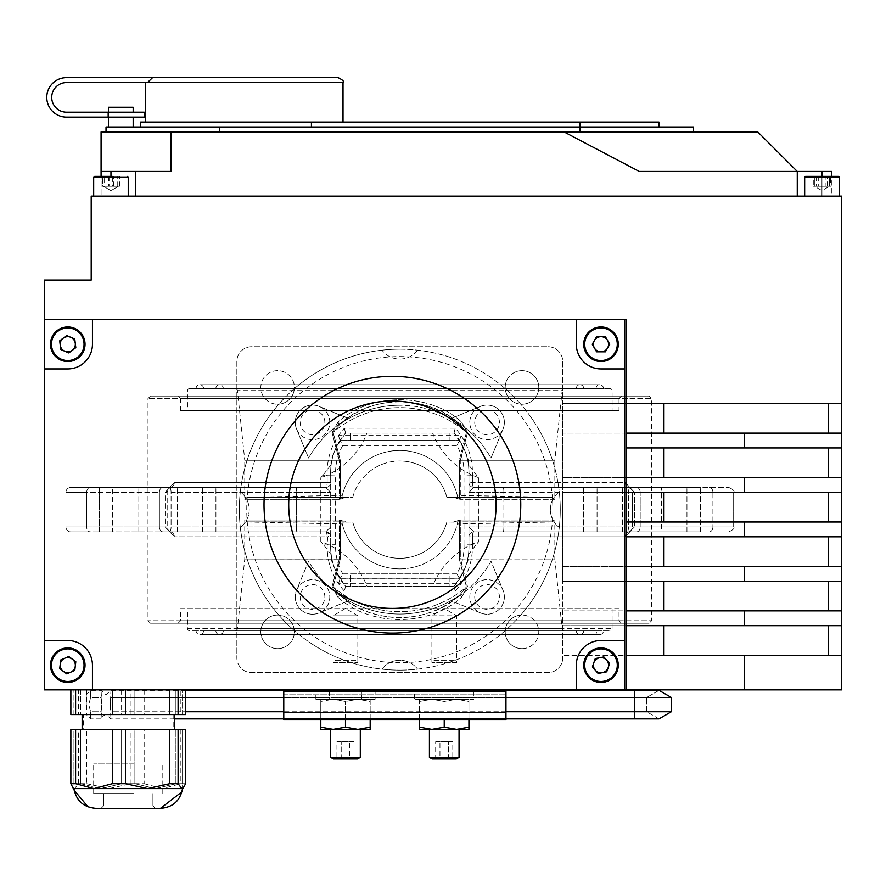 <?xml version="1.0" encoding="UTF-8"?>
<svg xmlns="http://www.w3.org/2000/svg" width="886" height="886" viewBox="0 0 886 886"><rect width="100%" height="100%" fill="white"/><g stroke="black" fill="none" stroke-linecap="round" stroke-linejoin="round"><path stroke-width="0.66" stroke-dasharray="4.43 3.32" d="M101.115 711.746L101.746 704.625L101.115 718.878L101.115 711.746L90.649 711.746L90.649 718.878L90.649 711.746L88.733 704.625L90.649 711.746L101.115 711.746M101.115 697.492L101.746 704.625L101.115 690.371L101.115 697.492L90.649 697.492L90.649 690.371L90.649 697.492L88.733 704.625L90.649 697.492L101.115 697.492M312.514 609.28A12.349 12.349 0 0 1 300.166 596.942A12.349 12.349 0 0 1 312.514 584.594A12.349 12.349 0 0 1 324.863 596.942A12.349 12.349 0 0 1 312.514 609.28A12.349 12.349 0 0 1 300.166 596.942A12.349 12.349 0 0 1 312.514 584.594A12.349 12.349 0 0 1 324.863 596.942A12.349 12.349 0 0 1 312.514 609.28M312.514 434.716A12.349 12.349 0 0 1 300.166 422.378A12.349 12.349 0 0 1 312.514 410.03A12.349 12.349 0 0 1 324.863 422.378A12.349 12.349 0 0 1 312.514 434.716A12.349 12.349 0 0 1 300.166 422.378A12.349 12.349 0 0 1 312.514 410.03A12.349 12.349 0 0 1 324.863 422.378A12.349 12.349 0 0 1 312.514 434.716M487.078 434.716A12.349 12.349 0 0 1 474.741 422.378A12.349 12.349 0 0 1 487.078 410.03A12.349 12.349 0 0 1 499.427 422.378A12.349 12.349 0 0 1 487.078 434.716A12.349 12.349 0 0 1 474.741 422.378A12.349 12.349 0 0 1 487.078 410.03A12.349 12.349 0 0 1 499.427 422.378A12.349 12.349 0 0 1 487.078 434.716M487.078 609.28A12.349 12.349 0 0 1 474.741 596.942A12.349 12.349 0 0 1 487.078 584.594A12.349 12.349 0 0 1 499.427 596.942A12.349 12.349 0 0 1 487.078 609.28A12.349 12.349 0 0 1 474.741 596.942A12.349 12.349 0 0 1 487.078 584.594A12.349 12.349 0 0 1 499.427 596.942A12.349 12.349 0 0 1 487.078 609.28M133.177 117.129L108.491 117.129L133.177 117.129M108.491 126.997L133.177 126.997L108.491 126.997M597.74 648.22A17.277 17.277 0 0 1 617.974 661.931A17.277 17.277 0 0 1 604.252 682.154A17.277 17.277 0 0 1 584.029 668.443A17.277 17.277 0 0 1 597.74 648.22M74.59 681.057A17.277 17.277 0 0 0 83.627 658.342A17.277 17.277 0 0 0 60.912 649.316A17.277 17.277 0 0 0 51.886 672.02A17.277 17.277 0 0 0 74.59 681.057M78.123 358.077A17.277 17.277 0 0 0 81.578 333.878A17.277 17.277 0 0 0 57.38 330.423A17.277 17.277 0 0 0 53.924 354.621A17.277 17.277 0 0 0 78.123 358.077M160.466 808.375L132.546 808.375M181.962 791.785L182.549 788.618L182.549 729.377L182.549 783.689L175.904 783.689L175.904 729.377L175.904 783.689L182.549 783.689L182.549 788.618L73.926 788.618L73.926 729.377L80.571 729.377L73.926 729.377L73.926 783.689L80.571 783.689L73.926 783.689L73.926 788.618L155.393 788.618L101.082 788.618L121.592 783.689L134.882 783.689L134.882 729.377L182.549 729.377L121.592 729.377L134.882 729.377L134.882 783.689L121.592 783.689L101.082 788.618L73.926 788.618M132.147 793.557L93.672 793.557L132.147 793.557M133.72 763.931L93.672 763.931L133.72 763.931M133.72 793.557L93.672 793.557L133.72 793.557M174.332 714.559L82.143 714.559L174.332 714.559M82.143 729.377L174.332 729.377L82.143 729.377M330.677 729.377L360.303 729.377L330.677 729.377M86.263 704.625L86.263 694.746L86.263 704.625M185.617 697.492L110.927 697.492L110.296 704.625L110.927 690.371L110.927 697.492L283.764 697.492L283.764 711.746L283.764 690.371M375.11 699.253L315.859 699.253L375.11 699.253L375.11 691.357L345.485 691.357L444.229 691.357L444.229 689.873L473.855 689.873L315.859 689.873L444.229 689.873M315.859 699.253L315.859 691.357L375.11 691.357M468.927 727.162L468.927 729.377L431.892 729.377L444.229 727.162L456.578 729.377L419.543 729.377L419.543 727.162L431.892 729.377L459.048 729.377L468.927 727.162L468.927 699.253L419.543 699.253L456.578 699.253L468.927 701.457L456.578 699.253L444.229 701.457L456.578 699.253L468.927 699.253L468.927 719.864M429.422 757.419L459.048 757.419M432.158 759.003L456.312 759.003M283.764 690.183L283.764 691.822L473.855 691.357L473.855 690.183L473.855 699.253L414.615 699.253L473.855 699.253M473.855 691.357L414.615 691.357L414.615 699.253M414.615 691.357L444.229 691.357M112.334 689.873L185.617 689.873L112.334 689.873M818.697 176.38L818.697 186.248L829.529 186.248L813.282 186.248L813.282 176.38L830.614 176.38L813.282 176.38M837.082 176.38L805.662 176.38L831.821 176.38L831.821 196.127L135.647 196.127L831.821 196.127L831.821 171.441L797.267 171.441L797.267 196.127L797.267 171.441L639.26 171.441L564.061 131.936L101.082 131.936L101.082 196.127L135.647 196.127L101.082 196.127L101.082 176.38M805.906 196.127L839.23 196.127L805.906 196.127M108.48 176.38L108.48 186.248L118.536 186.248L102.444 186.248L102.444 176.38L119.466 176.38L102.444 176.38M94.381 196.127L128.237 196.127L94.381 196.127M109.565 176.38L109.565 186.248L118.536 186.248L102.776 186.248L102.776 176.38L119.134 176.38L102.776 176.38M93.894 196.127L128.237 196.127L93.894 196.127M816.538 176.38L816.538 186.248L814.367 186.248L821.953 190.634L829.529 186.248L814.367 186.248L814.367 176.38L821.953 176.38L814.367 176.38L814.367 186.248L821.953 186.248L821.953 176.38L829.529 176.38L821.953 176.38L821.953 196.127L821.953 171.441M659.018 122.069L140.575 122.069M659.018 126.997L311.429 126.997L659.018 126.997M693.572 126.997L106.021 126.997M693.572 131.936L219.584 131.936L693.572 131.936M399.796 349.184A160.466 160.466 0 0 1 520.746 404.204A16.79 16.79 0 0 1 505.253 388.71A16.79 16.79 0 0 1 521.998 370.669A16.79 16.79 0 0 1 538.777 387.459A16.79 16.79 0 0 1 520.746 404.204A160.466 160.466 0 0 1 559.276 491.885A22.216 22.216 0 0 0 559.276 527.436A22.216 22.216 0 0 1 559.276 491.885A160.466 160.466 0 0 1 520.746 615.105A16.79 16.79 0 0 1 538.777 631.851A16.79 16.79 0 0 1 521.998 648.641A16.79 16.79 0 0 1 505.253 630.61A16.79 16.79 0 0 1 520.746 615.105A160.466 160.466 0 0 1 417.572 669.14A22.216 22.216 0 0 0 415.512 666.759A22.216 22.216 0 0 1 417.572 669.14A160.466 160.466 0 0 1 399.796 670.126A160.466 160.466 0 0 0 560.262 509.66A160.466 160.466 0 0 0 294.34 388.71A16.79 16.79 0 0 1 278.846 404.204A160.466 160.466 0 0 1 294.34 388.71A16.79 16.79 0 0 0 267.738 373.881A16.79 16.79 0 0 0 277.606 404.249A16.79 16.79 0 0 1 260.816 387.459A16.79 16.79 0 0 1 287.463 373.881A16.79 16.79 0 0 1 277.606 404.249A16.79 16.79 0 0 0 278.846 404.204A160.466 160.466 0 0 0 278.846 615.105A16.79 16.79 0 0 1 294.34 630.61A160.466 160.466 0 0 1 278.846 615.105A16.79 16.79 0 0 0 277.606 615.061A16.79 16.79 0 0 1 294.385 631.851A16.79 16.79 0 0 1 277.606 648.641A16.79 16.79 0 0 1 260.816 631.851A16.79 16.79 0 0 1 277.606 615.061A16.79 16.79 0 0 0 260.816 631.851A16.79 16.79 0 0 0 277.606 648.641A16.79 16.79 0 0 0 294.34 630.61A160.466 160.466 0 0 0 399.796 670.126A160.466 160.466 0 0 1 239.331 509.66A160.466 160.466 0 0 1 399.796 349.184A160.466 160.466 0 0 0 239.331 509.66A160.466 160.466 0 0 0 399.796 670.126M521.998 648.641A16.79 16.79 0 0 1 505.208 631.851A16.79 16.79 0 0 1 521.998 615.061A16.79 16.79 0 0 1 538.777 631.851A16.79 16.79 0 0 1 521.998 648.641M277.606 373.881L267.738 373.881L277.606 373.881M521.998 370.669A16.79 16.79 0 0 0 506.028 392.642A16.79 16.79 0 0 0 537.957 392.642A16.79 16.79 0 0 0 531.855 373.881L512.13 373.881L531.855 373.881A16.79 16.79 0 0 0 521.998 370.669M121.592 714.559L175.904 714.559L175.904 689.873L134.882 689.873L134.882 714.559L121.592 714.559L121.592 689.873L134.882 689.873L121.592 689.873L121.592 714.559L80.571 714.559L121.592 714.559M83.306 714.559L173.169 714.559L83.306 714.559L83.306 729.377L173.169 729.377L83.306 729.377M173.169 714.559L173.169 729.377M121.592 729.377L121.592 783.689L121.592 729.377L80.571 729.377L121.592 729.377M600.996 361.532A17.277 17.277 0 0 0 618.284 344.255A17.277 17.277 0 0 0 600.996 326.967A17.277 17.277 0 0 0 583.719 344.255A17.277 17.277 0 0 0 600.996 361.532M520.769 504.721A128.37 128.37 0 0 0 392.387 376.34A128.37 128.37 0 0 0 264.017 504.721A128.37 128.37 0 0 0 392.387 633.091A128.37 128.37 0 0 0 520.769 504.721M244.27 122.069L145.514 122.069L244.27 122.069M144.285 117.129L66.516 117.129A19.747 19.747 0 0 1 46.77 97.382A19.747 19.747 0 0 1 66.516 77.625L152.558 77.625L147.508 82.564L66.516 82.564A14.807 14.807 0 0 0 51.709 97.382A14.807 14.807 0 0 0 66.516 112.19L144.285 112.19M338.075 77.625L244.27 77.625M108.181 117.129L108.181 112.19M108.491 112.19L133.177 112.19L108.491 112.19M242.698 493.945A22.216 22.216 0 0 1 240.316 527.436A22.216 22.216 0 0 0 240.316 491.885A22.216 22.216 0 0 1 242.698 493.945M342.295 523.958L341.885 522.164L352.772 522.042L341.885 522.164L342.295 523.958L247.116 521.998L352.772 522.042A48.63 48.63 0 0 0 446.832 522.042L457.708 522.164L457.298 523.958L457.708 522.164L446.832 522.042L453.444 521.998L459.336 520.182L453.444 521.998L446.832 522.042A48.63 48.63 0 0 1 352.772 522.042L246.984 521.865A14.807 14.807 0 0 1 244.757 519.982L339.294 519.982L244.757 519.982L244.757 559.033L237.448 628.661L562.156 628.661L237.448 628.661A2.47 2.47 0 0 1 234.989 630.865L564.603 630.865A2.47 2.47 0 0 1 562.156 628.661L554.835 559.033L460.332 559.033L467.498 586.621L460.332 559.033L554.835 559.033L554.835 519.982L460.299 519.982L554.835 519.982L552.609 521.865L453.842 521.865L552.609 521.865L453.444 521.998L552.476 521.998L457.298 523.958M399.796 568.901A59.251 59.251 0 0 0 457.708 522.164A59.251 59.251 0 0 1 341.885 522.164A59.251 59.251 0 0 0 399.796 568.901M345.75 521.865L246.984 521.865L345.75 521.865L340.257 520.182L345.75 521.865M339.294 519.982L340.257 520.182L339.294 519.982L339.294 559.033L244.757 559.033L340.257 559.155L333.147 586.875L340.169 595.359C370.691 624.752 428.913 624.719 459.424 595.359C443.033 609.634 423.154 617.099 399.796 617.752C376.45 617.099 356.571 609.634 340.169 595.359A2.47 0.908 -49.5 0 0 337.843 597.064C369.872 627.022 429.721 627.055 461.75 597.064C429.721 627.022 369.883 627.055 337.843 597.064L332.095 586.621L339.26 559.033L340.257 559.155L340.257 520.182L340.257 559.155L333.147 586.875L332.095 586.621L337.843 597.064A2.47 0.908 130.5 0 1 340.169 595.359A104.404 104.404 0 0 0 399.796 614.053A104.404 104.404 0 0 1 340.169 595.359L333.147 586.875L332.095 586.621L339.26 559.033L339.294 519.982M399.796 461.019A48.63 48.63 0 0 1 446.832 497.267L457.708 497.146A59.251 59.251 0 0 0 341.885 497.146L342.295 495.352L341.885 497.146L352.772 497.267L345.75 497.456L246.984 497.456L345.75 497.456L340.257 499.128L346.149 497.312L352.772 497.267A48.63 48.63 0 0 1 399.796 461.019M457.298 495.352L457.708 497.146L457.298 495.352L552.476 497.312L554.835 499.327L460.299 499.327L554.835 499.327L554.835 460.277L460.332 460.277L467.498 432.689L461.75 422.245L467.498 432.689L460.332 460.277L554.835 460.277L562.156 390.648L237.448 390.648L244.757 460.277L339.26 460.277L244.757 460.277L244.757 499.327L339.294 499.327L244.757 499.327A14.807 14.807 0 0 1 246.984 497.456L346.149 497.312L247.116 497.312L342.295 495.352M340.257 499.128L339.294 499.327L340.257 499.128L340.257 460.155L333.147 432.434L340.257 460.155L340.257 499.128M552.476 497.312L446.832 497.267L552.476 497.312M552.609 497.456L453.842 497.456L459.336 499.128L453.842 497.456L552.609 497.456M457.708 497.146A59.251 59.251 0 0 0 341.885 497.146L352.772 497.267A48.63 48.63 0 0 1 446.832 497.267L457.708 497.146M564.603 388.445A2.47 2.47 0 0 0 562.156 390.648L237.448 390.648A2.47 2.47 0 0 0 234.989 388.445L564.603 388.445L234.989 388.445M187.489 608.649L612.104 608.649L187.489 608.649L187.489 628.407A2.47 2.47 0 0 0 189.958 630.865L609.634 630.865L189.958 630.865M612.104 608.649L612.104 628.407A2.47 2.47 0 0 1 609.634 630.865M609.634 388.445L189.958 388.445L609.634 388.445A2.47 2.47 0 0 1 612.104 390.914L612.104 410.661L187.489 410.661L612.104 410.661M189.958 388.445A2.47 2.47 0 0 0 187.489 390.914L187.489 410.661M340.169 423.951L333.147 432.434A102.001 102.001 0 0 1 466.446 432.434L459.336 460.155L466.446 432.434A102.001 102.001 0 0 0 333.147 432.434L332.095 432.689L339.26 460.277L332.095 432.689L337.843 422.245C369.872 392.288 429.721 392.254 461.75 422.245C429.721 392.288 369.883 392.254 337.843 422.245L332.095 432.689L333.147 432.434L340.169 423.951C370.691 394.558 428.913 394.591 459.424 423.951C443.033 409.675 423.154 402.211 399.796 401.568C376.45 402.211 356.571 409.675 340.169 423.951A104.404 104.404 0 0 1 399.796 405.256A104.404 104.404 0 0 0 340.169 423.951A2.47 0.908 -130.5 0 1 337.843 422.245A2.47 0.908 49.5 0 0 340.169 423.951M596.057 630.865L203.536 630.865L596.057 630.865A3.699 3.699 0 0 0 599.767 634.575A3.699 3.699 0 0 0 603.466 630.865L196.127 630.865L603.466 630.865M203.536 630.865A3.699 3.699 0 0 1 199.826 634.575A3.699 3.699 0 0 1 196.127 630.865M576.31 630.865L223.283 630.865L576.31 630.865A3.699 3.699 0 0 0 580.02 634.575A3.699 3.699 0 0 0 583.719 630.865L215.874 630.865L583.719 630.865M223.283 630.865A3.699 3.699 0 0 1 219.584 634.575A3.699 3.699 0 0 1 215.874 630.865M215.874 388.445L583.719 388.445L215.874 388.445A3.699 3.699 0 0 1 219.584 384.734A3.699 3.699 0 0 1 223.283 388.445L576.31 388.445L223.283 388.445M583.719 388.445A3.699 3.699 0 0 0 580.02 384.734A3.699 3.699 0 0 0 576.31 388.445M196.127 388.445L603.466 388.445L196.127 388.445A3.699 3.699 0 0 1 199.826 384.734A3.699 3.699 0 0 1 203.536 388.445L596.057 388.445L203.536 388.445M603.466 388.445A3.699 3.699 0 0 0 599.767 384.734A3.699 3.699 0 0 0 596.057 388.445M461.75 597.064L467.498 586.621L461.75 597.064A2.47 0.908 -130.5 0 0 459.424 595.359A2.47 0.908 49.5 0 1 461.75 597.064M619.015 410.661L180.578 410.661L619.015 410.661L619.015 398.567L180.578 398.567L178.108 396.097L621.485 396.097L178.108 396.097M180.578 410.661L180.578 398.567L619.015 398.567L621.485 396.097M150.454 396.097L649.139 396.097L651.609 398.567L147.984 398.567L651.609 398.567L651.609 620.754L147.984 620.754L651.609 620.754L649.139 623.212L150.454 623.212L147.984 620.754L147.984 398.567L150.454 396.097L649.139 396.097M178.108 623.212L180.578 620.754L180.578 608.649L619.015 608.649L619.015 620.754L180.578 620.754L619.015 620.754L621.485 623.212L178.108 623.212L621.485 623.212M312.514 614.22A17.277 17.277 0 0 1 296.544 590.331L308.583 561.259A104.803 104.803 0 0 0 348.187 600.863L319.126 612.902A17.277 17.277 0 0 0 312.514 579.654A17.277 17.277 0 0 0 296.544 590.331L308.583 561.259A104.803 104.803 0 0 0 348.187 600.863L319.126 612.902A17.277 17.277 0 0 1 312.514 614.22A17.277 17.277 0 0 0 329.791 596.942A17.277 17.277 0 0 0 312.514 579.654A17.277 17.277 0 0 0 295.237 596.942A17.277 17.277 0 0 0 312.514 614.22M296.544 428.99A17.277 17.277 0 0 0 329.459 425.745A17.277 17.277 0 0 0 319.126 406.408L348.187 418.447A104.803 104.803 0 0 0 308.583 458.051L296.544 428.99A17.277 17.277 0 0 1 312.514 405.09A17.277 17.277 0 0 0 295.237 422.378A17.277 17.277 0 0 0 312.514 439.655A17.277 17.277 0 0 0 329.791 422.378A17.277 17.277 0 0 0 312.514 405.09A17.277 17.277 0 0 1 319.126 406.408L348.187 418.447A104.803 104.803 0 0 0 308.583 458.051L296.544 428.99M480.467 406.408A17.277 17.277 0 0 0 487.078 439.655A17.277 17.277 0 0 0 503.049 428.99L491.01 458.051A104.803 104.803 0 0 0 451.406 418.447L480.467 406.408A17.277 17.277 0 0 1 487.078 405.09A17.277 17.277 0 0 0 469.801 422.378A17.277 17.277 0 0 0 487.078 439.655A17.277 17.277 0 0 0 504.367 422.378A17.277 17.277 0 0 0 487.078 405.09A17.277 17.277 0 0 1 503.049 428.99L491.01 458.051A104.803 104.803 0 0 0 451.406 418.447L480.467 406.408M487.078 614.22A17.277 17.277 0 0 1 480.467 612.902L451.406 600.863A104.803 104.803 0 0 0 491.01 561.259L503.049 590.331A17.277 17.277 0 0 0 470.134 593.565A17.277 17.277 0 0 0 480.467 612.902L451.406 600.863A104.803 104.803 0 0 0 491.01 561.259L503.049 590.331A17.277 17.277 0 0 1 487.078 614.22A17.277 17.277 0 0 0 504.367 596.942A17.277 17.277 0 0 0 487.078 579.654A17.277 17.277 0 0 0 469.801 596.942A17.277 17.277 0 0 0 487.078 614.22M70.869 531.877L169.436 531.877L70.869 531.877A4.939 4.939 0 0 1 65.929 526.937L65.929 492.372A4.939 4.939 0 0 1 70.869 487.433L169.436 487.433L70.869 487.433A4.939 4.939 0 0 0 65.929 492.372L86.684 492.372A4.939 3.644 90 0 1 90.328 487.433L163.035 487.433L90.328 487.433A4.939 3.644 90 0 0 86.684 492.372L159.391 492.372L159.391 526.937L65.929 526.937L65.929 492.372L86.684 492.372L86.684 526.937L86.684 492.372L159.391 492.372A4.939 3.644 90 0 1 163.035 487.433L169.902 487.433L163.035 487.433A4.939 3.644 90 0 0 159.391 492.372L159.391 526.937L167.177 526.937L165.15 526.937L174.32 536.816L165.15 526.937L165.15 492.372L174.32 482.505L165.15 492.372L169.902 487.433L325.738 487.433L169.902 487.433L168.174 489.393L170.19 487.4L168.174 489.393L167.177 492.372L165.15 492.372L168.174 489.393L167.177 492.372L165.15 492.372L165.15 526.937L167.177 526.937L159.391 526.937A4.939 3.644 90 0 0 163.035 531.877L325.738 531.877L163.035 531.877A4.939 3.644 90 0 1 159.391 526.937L86.684 526.937A4.939 3.644 90 0 0 90.328 531.877L70.869 531.877L90.328 531.877A4.939 3.644 90 0 1 86.684 526.937L65.929 526.937A4.939 4.939 0 0 0 70.869 531.877M463.987 544.325A54.976 54.976 0 0 1 456.866 573.84L342.738 573.84L339.947 578.779A59.916 59.916 0 0 1 330.666 544.314A4.939 4.939 0 0 0 330.677 544.115L330.666 544.314A59.916 59.916 0 0 0 339.947 578.779L459.657 578.779A59.916 59.916 0 0 0 468.927 544.214C469.325 556.829 466.213 568.38 459.59 578.879L340.002 578.879C333.391 568.38 330.279 556.862 330.666 544.314L335.606 544.325L330.677 544.115L330.677 475.095L327.155 475.195L327.155 482.505L174.32 482.505L327.155 482.505L327.155 475.195C326.712 457.198 332.46 441.527 344.388 428.193L455.205 428.193C467.088 441.405 472.836 457.076 472.437 475.195C472.869 460.72 469.093 447.519 461.097 435.591L338.496 435.591C330.522 447.452 326.746 460.654 327.155 475.195L330.677 475.095A59.916 59.916 0 0 1 339.947 440.53L459.657 440.53L339.947 440.53A59.916 59.916 0 0 0 330.677 475.095L330.677 482.505L330.677 475.095C330.268 462.481 333.38 450.93 340.002 440.431L342.738 445.47L456.866 445.47A54.976 54.976 0 0 1 463.987 474.985L463.987 544.325L468.927 544.214L468.927 475.095L468.927 526.937L473.855 531.877A4.939 1.429 -90 0 0 472.437 536.816L625.272 536.816A4.939 4.419 -90 0 1 629.691 531.877L631.419 529.917A4.939 4.939 0 0 0 632.416 526.937L640.201 526.937L632.416 526.937A4.939 4.939 0 0 1 631.419 529.917L625.272 536.816L634.442 526.937L629.691 531.877L636.558 531.877L473.855 531.877L629.691 531.877A4.939 4.419 90 0 0 625.272 536.816L472.437 536.816A4.939 1.429 -90 0 1 473.855 531.877L503.702 531.877L473.855 531.877A4.939 4.939 0 0 0 468.927 536.816L468.927 475.095L476.679 475.25L468.439 464.641C469.658 459.48 464.884 448.98 454.108 433.121L345.54 433.055C335.207 445.104 330.245 459.114 330.677 475.095L322.925 475.25L320.798 477.753A77.259 77.259 0 0 0 366.981 433.121L345.485 433.121C334.686 449.047 329.913 459.557 331.154 464.641A59.916 59.916 0 0 0 330.677 475.095L330.677 544.214L322.925 544.059L331.154 554.68C329.935 559.83 334.72 570.329 345.485 586.189L454.053 586.255C464.386 574.206 469.347 560.196 468.927 544.214L476.679 544.059L478.794 541.556A77.259 77.259 0 0 0 432.612 586.189L454.108 586.189C464.906 570.263 469.691 559.753 468.439 554.68A59.916 59.916 0 0 0 468.927 544.214L468.927 475.095C469.292 458.981 464.342 444.971 454.053 433.055L432.612 433.121A77.259 77.259 0 0 0 478.794 477.753L476.679 475.25M634.442 492.372L631.419 489.393A4.939 4.939 0 0 1 632.416 492.372L640.201 492.372L632.416 492.372L634.442 492.372L625.272 482.505L634.442 492.372L629.691 487.433L636.558 487.433L473.855 487.433L728.724 487.433L473.855 487.433L629.414 487.4L631.419 489.393A4.939 4.939 0 0 1 632.416 492.372L632.416 526.937L632.416 492.372L634.442 492.372L634.442 526.937L634.442 492.372M112.633 487.433L215.918 487.433L99.265 487.433L215.918 487.433L112.633 487.433L112.633 531.877L99.265 531.877L99.265 487.433L99.265 531.877L215.918 531.877L99.265 531.877L215.918 531.877L112.633 531.877L112.633 487.433M661.643 487.433L583.675 487.433L700.339 487.433L583.675 487.433L700.339 487.433L661.643 487.433L661.643 531.877L583.675 531.877L583.675 487.433L583.675 531.877L700.339 531.877L583.675 531.877L700.339 531.877L661.643 531.877L661.643 487.433M472.437 544.115C472.88 562.123 467.132 577.783 455.205 591.128L344.388 591.128C332.505 577.905 326.757 562.233 327.155 544.115L327.155 536.816L174.32 536.816L327.853 536.816C325.505 553.85 329.06 569.488 338.496 583.719L461.097 583.719C469.071 571.858 472.858 558.656 472.437 544.115L472.437 536.816L472.437 544.115L468.927 544.214L472.437 544.115M339.26 460.277L340.257 460.155L339.294 460.277L339.294 499.327L339.294 460.277M382.021 669.14A22.216 22.216 0 0 1 415.512 666.759A22.216 22.216 0 0 0 382.021 669.14M417.572 350.18A22.216 22.216 0 0 1 382.021 350.18A22.216 22.216 0 0 0 417.572 350.18M459.336 559.155L466.446 586.875L459.336 559.155L460.332 559.033L460.299 519.982L459.336 520.182L460.299 519.982L460.299 559.033L459.336 559.155L459.336 520.182L459.336 559.155M459.336 460.155L460.299 460.277L460.299 499.327L459.336 499.128L460.299 499.327L460.299 460.277L459.336 460.155L459.336 499.128L459.336 460.155M619.015 608.649L180.578 608.649M449.169 433.121L350.424 433.121L449.169 433.121L449.169 440.53L449.169 433.121M366.981 433.121L432.612 433.121M478.794 477.753L478.794 541.556M456.866 445.47L459.59 440.431C466.224 450.963 469.336 462.514 468.927 475.095A59.916 59.916 0 0 0 468.439 464.641M432.612 586.189L366.981 586.189A77.259 77.259 0 0 0 320.798 541.556L322.925 544.059M320.798 541.556L320.798 477.753M331.154 464.641L322.925 475.25M449.169 586.189L350.424 586.189L449.169 586.189L449.169 573.84L350.424 573.84L350.424 586.189L350.424 573.84L449.169 573.84L449.169 586.189M330.666 544.314A4.939 4.939 0 0 0 330.677 544.115L330.677 544.214C330.301 560.329 335.251 574.338 345.54 586.255L366.981 586.189M327.155 544.115L330.677 544.214A59.916 59.916 0 0 0 331.154 554.68M468.439 554.68L476.679 544.059M468.927 526.937L468.927 536.816L472.437 536.816L468.927 536.816A4.939 4.939 0 0 1 473.855 531.877L468.927 526.937L628.528 526.937L628.528 492.372L502.971 492.372L502.971 526.937L502.971 492.372L733.663 492.372L628.528 492.372L628.528 526.937L733.663 526.937L712.909 526.937L712.909 492.372L733.663 492.372L640.201 492.372L712.909 492.372L712.909 526.937L640.201 526.937A4.939 3.644 90 0 1 636.558 531.877L503.702 531.877L636.558 531.877A4.939 3.644 -90 0 0 640.201 526.937L640.201 492.372L640.201 526.937L733.663 526.937L468.927 526.937M150.454 623.212L649.139 623.212M350.424 440.53L449.169 440.53L350.424 440.53L350.424 433.121L350.424 440.53M169.436 487.433L325.738 487.433L169.436 487.433A4.939 1.639 -90 0 1 171.076 492.372L296.622 492.372L171.076 492.372L171.076 526.937A4.939 1.639 -90 0 1 169.436 531.877A4.939 1.639 90 0 0 171.076 526.937L296.622 526.937L296.622 492.372L296.622 526.937L171.076 526.937L171.076 492.372A4.939 1.639 90 0 0 169.436 487.433M468.927 475.095L472.437 475.195L472.437 482.505L468.927 482.505A4.939 4.939 0 0 0 473.855 487.433A4.939 1.429 -90 0 1 472.437 482.505L472.437 475.195L468.927 475.095A59.916 59.916 0 0 0 459.657 440.53A59.916 59.916 0 0 1 468.927 475.095L463.987 474.985M330.677 475.095L335.606 474.985A54.976 54.976 0 0 1 342.738 445.47M456.866 573.84L459.657 578.779A59.916 59.916 0 0 0 468.927 544.214M625.272 482.505A4.939 4.419 90 0 0 629.691 487.433L631.419 489.393L629.691 487.433A4.939 4.419 -90 0 1 625.272 482.505L472.437 482.505A4.939 1.429 -90 0 0 473.855 487.433L468.927 492.372L473.855 487.433A4.939 4.939 0 0 1 468.927 482.505A4.939 4.939 0 0 0 473.855 487.433A4.939 4.939 0 0 1 468.927 482.505A4.939 4.939 0 0 0 473.855 487.433A4.939 4.939 0 0 1 468.927 482.505L625.272 482.505M325.738 487.433L330.677 492.372L325.738 487.433A4.939 4.939 0 0 0 330.677 482.505A4.939 4.939 0 0 1 325.738 487.433A4.939 4.939 0 0 0 330.677 482.505A4.939 4.939 0 0 1 325.738 487.433A4.939 4.939 0 0 0 330.677 482.505L327.155 482.505A4.939 1.429 -90 0 1 325.738 487.433A4.939 4.939 0 0 0 330.677 482.505L327.155 482.505A4.939 1.429 90 0 1 325.738 487.433M174.32 482.505A4.939 4.419 -90 0 1 169.902 487.433A4.939 4.419 90 0 0 174.32 482.505M344.388 428.193L345.54 433.055M455.205 428.193L454.053 433.055M169.902 531.877L165.15 526.937L168.174 529.917L167.177 526.937L167.177 492.372L167.177 526.937L168.174 529.917L169.902 531.877A4.939 4.419 -90 0 1 174.32 536.816A4.939 4.419 90 0 0 169.902 531.877L168.174 529.917L169.902 531.877M330.168 534.646L330.677 536.816A4.939 4.939 0 0 0 325.738 531.877L330.677 526.937L296.622 526.937L330.677 526.937L325.738 531.877A4.939 1.429 -90 0 1 327.155 536.816L330.677 536.816A4.939 4.939 0 0 0 325.738 531.877A4.939 4.939 0 0 1 330.677 536.816A4.939 4.939 0 0 0 325.738 531.877L330.168 534.646L327.853 536.816M344.964 585.58L345.54 586.255L344.388 591.128M454.053 586.255L455.205 591.128M473.855 531.877A4.939 4.939 0 0 0 468.927 536.816A4.939 4.939 0 0 1 473.855 531.877A4.939 4.939 0 0 0 468.927 536.816A4.939 4.939 0 0 1 473.855 531.877M461.097 435.591L459.59 440.431L461.373 443.421M338.496 435.591L340.002 440.431L336.58 446.588M463.024 572.721L459.59 578.879L461.097 583.719M340.002 578.879L338.496 583.719M564.603 630.865L234.989 630.865M466.446 586.875L459.424 595.359A104.404 104.404 0 0 1 399.796 614.053A104.404 104.404 0 0 0 459.424 595.359L466.446 586.875L467.498 586.621L466.446 586.875A102.001 102.001 0 0 1 333.147 586.875A102.001 102.001 0 0 0 466.446 586.875M459.424 423.951L466.446 432.434L467.498 432.689L466.446 432.434L459.424 423.951A104.404 104.404 0 0 0 399.796 405.256A104.404 104.404 0 0 1 459.424 423.951A2.47 0.908 -49.5 0 0 461.75 422.245A2.47 0.908 130.5 0 1 459.424 423.951M133.177 107.25L108.491 107.25M624.453 640.5L600.996 640.5A24.686 24.686 0 0 0 576.31 665.187L576.31 689.873M576.31 319.558L576.31 344.255A24.686 24.686 0 0 0 600.996 368.941L624.453 368.941M44.3 368.941L67.757 368.941A24.686 24.686 0 0 0 92.443 344.255L92.443 319.558M92.443 689.873L92.443 665.187A24.686 24.686 0 0 0 67.757 640.5L44.3 640.5M609.756 344.255L605.371 351.831L596.621 351.831L592.247 344.255L596.621 336.669L605.371 336.669L609.756 344.255M624.453 689.873L624.453 319.558M80.571 729.377L80.571 783.689L80.571 729.377M175.904 783.689L155.393 788.618L134.882 783.689L155.393 788.618L175.904 783.689M80.571 783.689L101.082 788.618L80.571 783.689M101.082 808.375L103.551 805.906L103.551 793.557L103.551 805.906L152.924 805.906L103.551 805.906L152.924 805.906L103.551 805.906L101.082 808.375L128.237 808.375L96.009 808.375L88.079 806.913M182.549 714.559L182.549 689.873L182.549 714.559L134.882 714.559L134.882 689.873L175.904 689.873L175.904 714.559L182.549 714.559M182.549 689.873L175.904 689.873L182.549 689.873M80.571 689.873L80.571 714.559L73.926 714.559L73.926 689.873L73.926 714.559L80.571 714.559L80.571 689.873L73.926 689.873L121.592 689.873L80.571 689.873M547.925 346.725A14.807 14.807 0 0 1 562.732 361.532L562.732 657.777A14.807 14.807 0 0 1 547.925 672.596L251.668 672.596A14.807 14.807 0 0 1 236.861 657.777L236.861 361.532A14.807 14.807 0 0 1 251.668 346.725L547.925 346.725A14.807 14.807 0 0 1 562.732 361.532L562.732 403.495L841.7 403.495L841.7 196.127L91.203 196.127L91.203 280.065L44.3 280.065L44.3 689.873L744.428 689.873L744.428 655.308L562.732 655.308L562.732 657.777A14.807 14.807 0 0 1 547.925 672.596L251.668 672.596A14.807 14.807 0 0 1 236.861 657.777L236.861 361.532A14.807 14.807 0 0 1 251.668 346.725L547.925 346.725M44.3 319.558L625.937 319.558L625.937 403.495L841.7 403.495L562.732 403.495L562.732 447.939L744.428 447.939L744.428 433.121L562.732 433.121L828.233 433.121L625.937 433.121L625.937 477.565L663.946 477.565L562.732 477.565L562.732 492.372L744.428 492.372L744.428 477.565L562.732 477.565L562.732 447.939L744.428 447.939M625.937 477.565L625.937 492.372L828.233 492.372L562.732 492.372L562.732 536.816L744.428 536.816L744.428 521.998L562.732 521.998L828.233 521.998L625.937 521.998L625.937 566.442L663.946 566.442L562.732 566.442L562.732 581.249L744.428 581.249L744.428 566.442L562.732 566.442L562.732 536.816L744.428 536.816M625.937 566.442L625.937 581.249L828.233 581.249L562.732 581.249L562.732 625.682L744.428 625.682L744.428 610.875L562.732 610.875L828.233 610.875L625.937 610.875L625.937 655.308L663.946 655.308L562.732 655.308L562.732 625.682L744.428 625.682M828.233 581.249L841.7 581.249L828.233 581.249L828.233 610.875L841.7 610.875L841.7 625.682L663.946 625.682L663.946 655.308L828.233 655.308L663.946 655.308M828.233 625.682L828.233 655.308L841.7 655.308L744.428 655.308M828.233 492.372L841.7 492.372L828.233 492.372L828.233 521.998L841.7 521.998L841.7 536.816L828.233 536.816L828.233 566.442L841.7 566.442L841.7 581.249L744.428 581.249M841.7 581.249L841.7 610.875L744.428 610.875M828.233 536.816L663.946 536.816L663.946 566.442L828.233 566.442L663.946 566.442M841.7 536.816L841.7 566.442L744.428 566.442M828.233 403.495L828.233 433.121L841.7 433.121L841.7 447.939L828.233 447.939L828.233 477.565L841.7 477.565L841.7 492.372L744.428 492.372M841.7 492.372L841.7 521.998L744.428 521.998M828.233 447.939L663.946 447.939L663.946 477.565L828.233 477.565L663.946 477.565M841.7 447.939L841.7 477.565L744.428 477.565M841.7 403.495L841.7 433.121L744.428 433.121M625.937 689.873L625.937 655.308M841.7 625.682L841.7 689.873L744.428 689.873M625.937 403.495L625.937 433.121M625.937 581.249L625.937 610.875M625.937 492.372L625.937 521.998M625.937 625.682L663.946 625.682M841.7 655.308L828.233 655.308M841.7 610.875L828.233 610.875M625.937 536.816L663.946 536.816M841.7 566.442L828.233 566.442M841.7 521.998L828.233 521.998M625.937 447.939L663.946 447.939M841.7 477.565L828.233 477.565M841.7 433.121L828.233 433.121M311.429 126.997L140.575 126.997L311.429 126.997L311.429 122.069M797.267 196.127L797.267 171.441L639.26 171.441L797.267 171.441L757.763 131.936L564.061 131.936M219.584 131.936L106.021 131.936L219.584 131.936L219.584 126.997M170.909 131.936L170.909 171.441L101.082 171.441L170.909 171.441L135.647 171.441L135.647 196.127M101.082 171.441L135.647 171.441M838.245 176.38L805.662 176.38L804.665 177.366L839.23 177.366L804.665 177.366L839.23 177.366L838.245 176.38L839.23 177.366L839.23 196.127M821.953 176.38L821.953 186.248L818.155 186.248L829.529 186.248L829.529 176.38L829.529 186.248L825.741 186.248L829.529 186.248L821.953 190.634L814.367 186.248L815.995 186.248L813.282 186.248M821.953 186.248L825.741 186.248L821.953 186.248M104.925 176.38L104.925 186.248L103.374 186.248L104.16 186.248L104.16 176.38L112.345 176.38L112.345 186.248L119.134 186.248L119.134 176.38M109.565 186.248L102.776 186.248M104.16 186.248L112.345 186.248M108.48 186.248L103.374 186.248L110.96 190.634L118.536 186.248L110.96 190.634L103.374 186.248L119.134 186.248M117.749 186.248L117.749 176.38M104.925 186.248L102.444 186.248M113.43 186.248L113.43 176.38M119.466 186.248L119.466 176.38M116.985 186.248L116.985 176.38M818.697 186.248L830.614 186.248L830.614 176.38M816.538 186.248L825.198 186.248L825.198 176.38M825.198 186.248L830.614 186.248M827.369 186.248L827.369 176.38M185.617 714.559L180.877 714.559L180.877 689.873M144.141 689.873L144.141 714.559L131.006 714.559L131.006 689.873M86.762 689.873L86.762 714.559L78.367 714.559L78.367 689.873M70.858 714.559L78.367 714.559M86.762 714.559L131.006 714.559M144.141 714.559L180.877 714.559M419.543 727.162L419.543 701.457L431.892 699.253L444.229 701.457L431.892 699.253L419.543 701.457L419.543 699.253L419.543 719.864M444.229 727.162L444.229 719.864M435.679 741.715L448.515 741.715L435.679 741.715L435.679 759.003L452.79 759.003L452.79 741.715L448.515 741.715L452.79 741.715M435.679 759.003L439.954 759.003L439.954 741.715L439.954 759.003L448.515 759.003L448.515 741.715L448.515 759.003L452.79 759.003M283.764 691.822L283.764 718.38L505.95 718.38L505.95 712.455L505.95 718.38L283.764 718.878L283.764 711.746L283.764 719.864L505.95 719.864L505.95 690.371M634.332 718.878L634.332 697.492L283.764 697.492L283.764 691.357L505.95 691.357L505.95 711.746L505.95 690.183M659.018 718.878L646.669 711.746L646.669 697.492L659.018 690.371L671.355 697.492L671.355 711.746L659.018 718.878L646.669 711.746L110.927 711.746L110.296 704.625L110.927 718.878L110.927 711.746L185.617 711.746M283.764 718.38L505.95 718.38L283.764 718.38M505.95 711.746L283.764 711.746M505.95 697.492L283.764 697.492M505.95 691.822L473.855 691.822M174.332 718.878L110.927 718.878L106.021 714.493C101.691 716.375 100.052 717.837 101.115 718.878L90.649 718.878L86.263 714.493M185.617 690.371L110.927 690.371L106.021 694.746L101.115 690.371L90.649 690.371L86.263 694.746M646.669 711.746L646.669 697.492L659.018 690.371M634.332 690.371L634.332 697.492L646.669 697.492M370.171 699.253L357.833 699.253L370.171 699.253L370.171 701.457L357.833 699.253L333.136 699.253L357.833 699.253L345.485 701.457L333.136 699.253L320.798 701.457L320.798 699.253L333.136 699.253L345.485 701.457L357.833 699.253L370.171 701.457L370.171 699.253M320.798 727.162L333.136 729.377L320.798 729.377L320.798 699.253L333.136 699.253L320.798 701.457L320.798 719.864M370.171 719.864L370.171 701.457L370.171 729.377L357.833 729.377L370.171 727.162M345.485 719.864L345.485 701.457L345.485 727.162L357.833 729.377L333.136 729.377L345.485 727.162M354.035 741.715L341.21 741.715L354.035 741.715L354.035 759.003L336.935 759.003L336.935 741.715L341.21 741.715L336.935 741.715M354.035 759.003L349.76 759.003L349.76 741.715L349.76 759.003L341.21 759.003L341.21 741.715L341.21 759.003L336.935 759.003M333.413 759.003L357.556 759.003M330.677 757.419L360.303 757.419M73.228 787.931L74.612 788.618L78.367 783.689L78.367 729.377L70.858 729.377M185.617 783.689L180.877 783.689L180.877 729.377L144.141 729.377L144.141 783.689L131.006 783.689L131.006 729.377L86.762 729.377L86.762 783.689L78.367 783.689M86.762 783.689L108.878 788.618L131.006 783.689M144.141 783.689L162.503 788.618L180.877 783.689M86.762 729.377L78.367 729.377M144.141 729.377L131.006 729.377M185.617 729.377L180.877 729.377M70.736 337.278L66.705 335.561L59.705 340.811L60.746 349.505L68.798 352.938L75.808 347.689L74.756 338.995L70.736 337.278M72.287 659.106L68.776 656.493L60.735 659.959L59.716 668.653L66.738 673.881L74.778 670.414L75.797 661.72L72.287 659.106M606.733 660.225L603.864 656.914L595.27 658.564L592.402 666.837L598.128 673.46L606.722 671.809L609.601 663.536L606.733 660.225M434.361 660.247L454.108 660.247L456.578 662.717L431.892 662.717L456.578 662.717L456.578 615.814L431.892 615.814L431.892 662.717L434.361 660.247L454.108 660.247M431.892 615.814L456.578 615.814L444.229 608.394L431.892 615.814M355.364 660.247L335.606 660.247L333.136 662.717L357.833 662.717L333.136 662.717L333.136 615.814L357.833 615.814L357.833 662.717L355.364 660.247L335.606 660.247M345.485 608.394L333.136 615.814L357.833 615.814L345.485 608.394M361.399 691.357L329.581 691.357L361.399 691.357L361.399 699.253L329.581 699.253L361.399 699.253M329.581 691.357L329.581 699.253M329.193 699.253L361.776 699.253L329.193 699.253L329.193 691.357L361.776 691.357L329.193 691.357M361.776 699.253L361.776 691.357M127.529 177.366L93.672 177.366L127.529 177.366M93.672 196.127L93.672 177.366L128.237 177.366L127.252 176.38M580.02 122.069L580.02 131.936M147.508 82.564L343.015 82.564M187.489 628.407L612.104 628.407L187.489 628.407M612.104 390.914L187.489 390.914L612.104 390.914M636.558 487.433A4.939 3.644 90 0 1 640.201 492.372A4.939 3.644 -90 0 0 636.558 487.433M177.222 531.877L177.222 487.433L177.222 531.877M597.053 531.877L597.053 487.433L597.053 531.877M399.796 356.593A153.056 153.056 0 0 1 552.864 509.66A153.056 153.056 0 0 1 399.796 662.717A153.056 153.056 0 0 1 246.74 509.66A153.056 153.056 0 0 1 399.796 356.593M342.738 573.84A54.976 54.976 0 0 1 335.606 544.325L335.606 474.985M622.371 531.877L622.371 487.433L622.371 531.877M686.96 531.877L686.96 487.433L686.96 531.877M202.54 531.877L202.54 487.433L202.54 531.877M137.95 531.877L137.95 487.433L137.95 531.877M296.622 492.372L330.677 492.372L296.622 492.372A4.939 0.742 90 0 0 295.891 487.433A4.939 0.742 -90 0 1 296.622 492.372M468.927 492.372L502.971 492.372L468.927 492.372M709.265 487.433A4.939 3.644 90 0 1 712.909 492.372A4.939 3.644 -90 0 0 709.265 487.433M630.156 487.433A4.939 1.639 -90 0 0 628.528 492.372A4.939 1.639 90 0 1 630.156 487.433M503.702 487.433A4.939 0.742 -90 0 0 502.971 492.372A4.939 0.742 90 0 1 503.702 487.433M712.909 526.937A4.939 3.644 90 0 1 709.265 531.877A4.939 3.644 -90 0 0 712.909 526.937M628.528 526.937A4.939 1.639 -90 0 0 630.156 531.877A4.939 1.639 90 0 1 628.528 526.937M502.971 526.937A4.939 0.742 -90 0 0 503.702 531.877A4.939 0.742 90 0 1 502.971 526.937M296.622 526.937A4.939 0.742 90 0 1 295.891 531.877A4.939 0.742 -90 0 0 296.622 526.937M663.946 581.249L663.946 610.875M663.946 492.372L663.946 521.998M663.946 403.495L663.946 433.121M110.96 176.38L110.96 171.441M283.764 712.455L505.95 712.455M283.764 694.812L505.95 694.812L283.764 694.812M345.485 691.357L345.485 689.873M152.924 805.906L155.393 808.375L152.924 805.906L152.924 793.557L152.924 805.906M93.672 793.557L93.672 763.931L93.672 793.557M804.665 196.127L804.665 177.366M93.672 177.366L94.658 176.38M199.826 634.575L599.767 634.575L199.826 634.575M219.584 634.575L580.02 634.575L219.584 634.575M580.02 384.734L219.584 384.734L580.02 384.734M599.767 384.734L199.826 384.734L599.767 384.734M700.339 531.877L700.339 487.433L700.339 531.877M733.663 526.937L733.663 492.372C734.904 491.154 733.265 489.504 728.724 487.433C733.276 489.526 734.915 491.176 733.663 492.372L733.663 526.937C734.904 528.156 733.265 529.806 728.724 531.877C733.276 529.784 734.915 528.134 733.663 526.937M215.918 531.877L215.918 487.433L215.918 531.877M629.691 531.877L631.419 529.917L629.691 531.877M162.802 793.557L162.802 763.931L162.802 793.557M128.237 196.127L128.237 177.366"/><path stroke-width="1.33" d="M108.491 117.129L108.491 126.997M133.177 117.129L133.177 126.997M597.74 648.22A17.277 17.277 0 0 1 617.974 661.931A17.277 17.277 0 0 1 604.252 682.154A17.277 17.277 0 0 1 584.029 668.443A17.277 17.277 0 0 1 597.74 648.22A17.277 17.277 0 0 1 617.974 661.931A17.277 17.277 0 0 1 604.252 682.154M595.27 670.148A7.586 7.586 0 0 0 608.161 667.667A7.586 7.586 0 0 0 599.567 657.744A7.586 7.586 0 0 0 595.27 670.148M60.912 649.316A17.277 17.277 0 0 1 83.627 658.342A17.277 17.277 0 0 1 74.59 681.057A17.277 17.277 0 0 1 51.886 672.02A17.277 17.277 0 0 1 60.912 649.316A17.277 17.277 0 0 1 83.627 658.342A17.277 17.277 0 0 1 74.59 681.057M63.227 671.267A7.586 7.586 0 0 0 75.288 666.073A7.586 7.586 0 0 0 64.756 658.22A7.586 7.586 0 0 0 63.227 671.267M57.38 330.423A17.277 17.277 0 0 1 81.578 333.878A17.277 17.277 0 0 1 78.123 358.077A17.277 17.277 0 0 1 53.924 354.621A17.277 17.277 0 0 1 57.38 330.423A17.277 17.277 0 0 1 81.578 333.878A17.277 17.277 0 0 1 78.123 358.077M64.778 351.221A7.586 7.586 0 0 0 75.277 343.347A7.586 7.586 0 0 0 63.205 338.186A7.586 7.586 0 0 0 64.778 351.221M75.598 729.377L70.858 729.377L70.858 783.689L75.598 783.689L75.598 729.377L112.334 729.377L112.334 783.689L125.469 783.689L125.469 729.377L185.617 729.377L185.617 783.689L183.247 787.931L181.863 788.618L182.549 788.618C180.19 800.789 172.825 807.379 160.466 808.375L96.009 808.375C83.649 807.379 76.285 800.789 73.926 788.618L181.863 788.618L178.108 783.689L178.108 729.377M112.334 729.377L125.469 729.377M112.334 783.689L93.971 788.618L75.598 783.689M82.143 714.559L82.143 729.377M174.332 714.559L174.332 729.377M320.798 727.162L320.798 729.377L370.171 729.377L370.171 727.162L357.833 729.377L345.485 727.162L333.136 729.377L320.798 727.162L320.798 719.864M330.677 729.377L330.677 757.419L360.303 757.419L360.303 729.377M360.303 757.419L357.556 759.003L333.413 759.003L330.677 757.419M459.048 729.377L459.048 757.419L429.422 757.419L429.422 729.377M459.048 757.419L456.312 759.003L432.158 759.003L429.422 757.419M473.855 690.183L505.95 690.371M112.334 689.873L112.334 714.559L125.469 714.559L125.469 689.873M101.082 176.38L101.082 171.441L170.909 171.441L170.909 131.936L564.061 131.936L639.26 171.441L831.821 171.441L831.821 176.38L837.082 176.38M95.334 176.38L112.345 176.38M839.23 196.127L839.23 177.366A0.986 0.986 0 0 0 838.245 176.38L805.662 176.38A0.986 0.986 0 0 0 804.665 177.366L804.665 196.127M140.575 126.997L140.575 122.069L659.018 122.069L659.018 126.997M106.021 131.936L106.021 126.997L693.572 126.997L693.572 131.936M594.428 348.043A7.586 7.586 0 0 0 607.563 348.043A7.586 7.586 0 0 0 600.996 336.669A7.586 7.586 0 0 0 594.428 348.043M600.996 326.967A17.277 17.277 0 0 1 618.284 344.255A17.277 17.277 0 0 1 600.996 361.532A17.277 17.277 0 0 1 583.719 344.255A17.277 17.277 0 0 1 600.996 326.967A17.277 17.277 0 0 0 583.719 344.255A17.277 17.277 0 0 0 600.996 361.532M497.998 431.737A128.37 128.37 0 0 1 430.618 627.266A128.37 128.37 0 0 1 264.017 504.721A128.37 128.37 0 0 1 497.998 431.737M477.698 445.769A103.684 103.684 0 0 1 451.339 590.021A103.684 103.684 0 0 1 307.088 563.662A103.684 103.684 0 0 1 333.446 419.421A103.684 103.684 0 0 1 477.698 445.769M108.181 117.129L66.516 117.129A19.747 19.747 0 0 1 46.77 97.382A19.747 19.747 0 0 1 66.516 77.625L338.075 77.625C342.804 79.962 344.455 81.601 343.015 82.564L66.516 82.564A14.807 14.807 0 0 0 51.709 97.382A14.807 14.807 0 0 0 66.516 112.19L144.285 112.19L144.285 117.129L108.181 117.129L108.181 112.19M244.27 77.625L152.558 77.625L147.508 82.564M108.491 112.19L108.491 107.25L133.177 107.25L133.177 112.19M624.453 689.873L624.453 640.5L600.996 640.5A24.686 24.686 0 0 0 576.31 665.187L576.31 689.873L625.937 689.873L625.937 319.558L576.31 319.558L576.31 344.255A24.686 24.686 0 0 0 600.996 368.941L624.453 368.941L624.453 319.558M44.3 319.558L44.3 368.941L67.757 368.941A24.686 24.686 0 0 0 92.443 344.255L92.443 319.558L44.3 319.558L44.3 280.065L91.203 280.065L91.203 196.127L841.7 196.127L841.7 403.495L625.937 403.495M92.443 665.187A24.686 24.686 0 0 0 67.757 640.5L44.3 640.5L44.3 689.873L92.443 689.873L92.443 665.187M624.453 640.5L624.453 368.941M576.31 319.558L92.443 319.558M44.3 368.941L44.3 640.5M92.443 689.873L576.31 689.873M609.756 344.255L605.371 351.831L596.621 351.831L592.247 344.255L596.621 336.669L605.371 336.669L609.756 344.255M625.937 433.121L744.428 433.121L744.428 447.939L625.937 447.939M625.937 477.565L744.428 477.565L744.428 492.372L625.937 492.372M625.937 521.998L744.428 521.998L744.428 536.816L625.937 536.816M625.937 566.442L744.428 566.442L744.428 581.249L625.937 581.249M625.937 610.875L744.428 610.875L744.428 625.682L625.937 625.682M625.937 655.308L744.428 655.308L744.428 689.873L625.937 689.873M841.7 403.495L841.7 689.873L744.428 689.873M744.428 625.682L841.7 625.682M744.428 655.308L841.7 655.308M828.233 655.308L828.233 625.682M744.428 581.249L841.7 581.249M744.428 610.875L841.7 610.875M828.233 610.875L828.233 581.249M744.428 536.816L841.7 536.816M744.428 566.442L841.7 566.442M828.233 566.442L828.233 536.816M744.428 492.372L841.7 492.372M744.428 521.998L841.7 521.998M828.233 521.998L828.233 492.372M744.428 447.939L841.7 447.939M744.428 477.565L841.7 477.565M828.233 477.565L828.233 447.939M744.428 433.121L841.7 433.121M828.233 433.121L828.233 403.495M170.909 131.936L101.082 131.936L101.082 171.441M564.061 131.936L757.763 131.936L797.267 171.441L797.267 196.127M135.647 171.441L135.647 196.127M311.429 122.069L311.429 126.997M104.16 176.38L94.868 176.38M169.713 689.873L169.713 714.559L178.108 714.559L178.108 689.873M185.617 689.873L185.617 714.559L178.108 714.559M70.858 689.873L70.858 714.559L75.598 714.559L75.598 689.873M169.713 714.559L125.469 714.559M112.334 714.559L75.598 714.559M468.927 727.162L456.578 729.377L468.927 729.377L468.927 719.864M444.229 727.162L431.892 729.377L456.578 729.377L444.229 727.162L444.229 719.864M419.543 727.162L419.543 729.377L431.892 729.377L419.543 727.162L419.543 719.864M505.95 712.455L505.95 691.357L283.764 691.357L283.764 712.455L505.95 712.455L505.95 719.864L283.764 719.864L283.764 712.455M283.764 690.371L315.859 690.183M283.764 711.746L185.617 711.746M283.764 697.492L185.617 697.492M185.617 690.371L634.332 690.371L634.332 718.878L505.95 718.878M634.332 690.371L659.018 690.371L671.355 697.492L671.355 711.746L505.95 711.746M283.764 718.878L174.332 718.878M671.355 697.492L505.95 697.492M671.355 711.746L659.018 718.878L634.332 718.878M370.171 727.162L370.171 719.864M345.485 727.162L345.485 719.864M132.546 808.375L101.082 808.375M70.858 783.689L74.147 790.124M169.713 729.377L169.713 783.689L178.108 783.689M169.713 783.689L147.597 788.618L125.469 783.689M74.756 338.995L66.705 335.561L59.705 340.811L60.746 349.505L68.798 352.938L75.808 347.689L74.756 338.995M75.797 661.72L68.776 656.493L60.735 659.959L59.716 668.653L66.738 673.881L74.778 670.414L75.797 661.72M609.601 663.536L603.864 656.914L595.27 658.564L592.402 666.837L598.128 673.46L606.722 671.809L609.601 663.536M604.075 681.19A16.291 16.291 0 0 0 616.999 662.119A16.291 16.291 0 0 0 597.928 649.183A16.291 16.291 0 0 0 584.993 668.254A16.291 16.291 0 0 0 604.075 681.19M74.203 680.149A16.291 16.291 0 0 0 82.719 658.741A16.291 16.291 0 0 0 61.3 650.224A16.291 16.291 0 0 0 52.795 671.632A16.291 16.291 0 0 0 74.203 680.149M77.525 357.291A16.291 16.291 0 0 0 80.792 334.476A16.291 16.291 0 0 0 57.978 331.22A16.291 16.291 0 0 0 54.722 354.023A16.291 16.291 0 0 0 77.525 357.291M128.237 196.127L128.237 177.366L93.672 177.366L94.658 176.38M839.219 177.2L804.665 177.366M600.996 360.547A16.291 16.291 0 0 0 617.287 344.255A16.291 16.291 0 0 0 600.996 327.953A16.291 16.291 0 0 0 584.705 344.255A16.291 16.291 0 0 0 600.996 360.547M663.946 625.682L663.946 655.308M663.946 581.249L663.946 610.875M663.946 536.816L663.946 566.442M663.946 492.372L663.946 521.998M663.946 447.939L663.946 477.565M663.946 403.495L663.946 433.121M821.953 171.441L821.953 176.38M110.96 171.441L110.96 176.38M580.02 122.069L580.02 131.936M219.584 126.997L219.584 131.936M93.672 196.127L93.672 177.366M181.962 791.785L160.466 808.375M145.514 82.564L145.514 122.069M343.015 82.564L343.015 122.069M74.169 790.234L88.079 806.913M128.237 177.366L127.252 176.38M839.23 177.366L838.411 176.392M182.549 788.618L183.247 787.931"/></g></svg>
